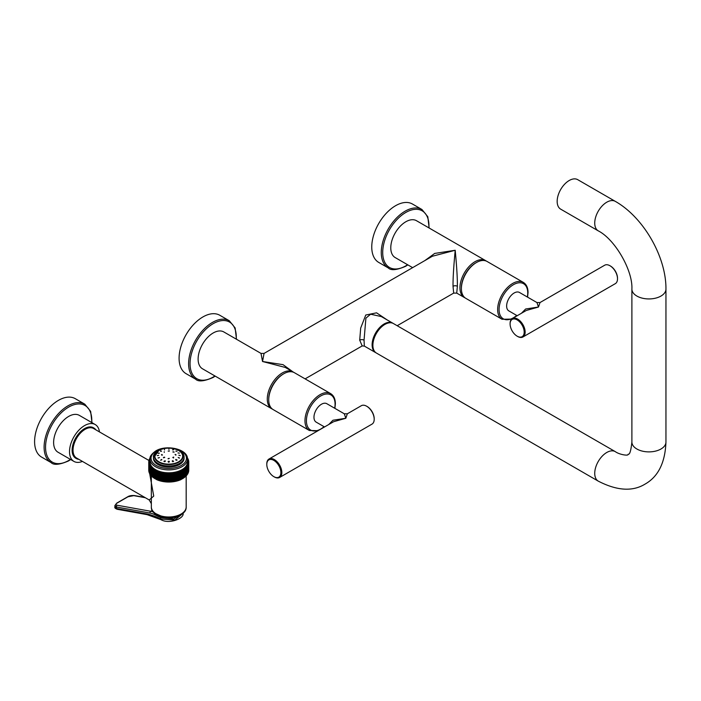 <?xml version="1.0" encoding="UTF-8"?>
<svg xmlns="http://www.w3.org/2000/svg" width="701" height="701" viewBox="0 0 701 701"><rect width="100%" height="100%" fill="white"/><g stroke="black" fill="none" stroke-linecap="round" stroke-linejoin="round"><path stroke-width="1.05" d="M527.573 297.136L528.037 292.562C528.011 287.743 526.442 284.352 523.332 282.398L487.09 261.473A21.284 12.294 120 0 0 476.443 262.524A21.284 12.294 120 0 0 461.389 288.593A21.284 12.294 120 0 0 465.797 298.337L502.047 319.27L511.581 319.095M461.389 288.593L461.389 287.76A20.268 11.698 120 0 1 475.716 262.945L476.443 262.524M486.336 261.096A21.284 12.294 120 0 0 485.644 260.641A21.284 12.294 120 0 0 469.241 266.336A21.284 12.294 120 0 0 459.944 287.76A21.284 12.294 120 0 0 464.351 297.504A21.284 12.294 120 0 0 465.105 297.881M424.824 260.606L434.699 253.429L455.203 250.266C456.754 266.704 457.481 278.709 457.367 286.271L456.737 293.106L464.351 297.504M412.626 267.642L395.189 257.574A21.284 12.294 -60 0 1 390.781 247.83A21.284 12.294 -60 0 1 400.069 226.405A21.284 12.294 -60 0 1 416.473 220.701L485.644 260.641M388.249 267.922L378.742 262.428A33.718 19.47 -60 0 1 373.572 235.413A33.718 19.47 -60 0 1 395.601 205.7A33.718 19.47 120 0 1 412.451 204.026L421.967 209.52A33.718 19.47 120 0 0 405.108 211.194A33.718 19.47 120 0 0 383.079 240.907A33.718 19.47 120 0 0 388.249 267.922C390.895 270.682 396.687 270.148 405.616 266.301L407.859 264.89M292.922 371.837L283.038 364.66L262.533 361.497L264.067 353.409L432.386 256.242L455.203 250.266C453.652 266.704 452.925 278.709 453.03 286.271L453.67 293.106L397.187 325.72M264.067 353.409L261.009 353.409L223.812 331.941A21.284 12.294 -60 0 0 207.408 337.637A21.284 12.294 -60 0 0 198.111 359.061A21.284 12.294 -60 0 0 202.528 368.805L271.69 408.744A21.284 12.294 120 0 0 272.435 409.112M393.042 323.345A17.026 9.832 -60 0 0 392.674 323.108A17.026 9.832 -60 0 0 379.548 327.674A17.026 9.832 -60 0 0 372.117 344.813A17.026 9.832 120 0 0 375.64 352.603L364.336 346.084L362.189 345.926L359.709 340.151L360.691 328.05L365.764 315.021L376.568 312.83L387.232 319.971M364.336 346.084L364.047 340.151L365.904 318.14L370.636 314.214L381.37 316.589L392.674 323.108M293.675 372.327A21.284 12.294 120 0 0 292.974 371.872L285.36 367.473L262.533 361.497L261.009 353.409M292.974 371.872A21.284 12.294 120 0 0 276.571 377.576A21.284 12.294 120 0 0 267.283 398.992A21.284 12.294 120 0 0 271.69 408.744M195.588 379.153L186.072 373.668A33.718 19.47 -60 0 1 180.902 346.644A33.718 19.47 -60 0 1 202.931 316.931A33.718 19.47 120 0 1 219.79 315.266L229.306 320.751A33.718 19.47 120 0 0 212.447 322.425A33.718 19.47 120 0 0 190.418 352.139A33.718 19.47 120 0 0 195.588 379.153C198.234 381.922 204.026 381.379 212.955 377.541L215.198 376.122M334.903 408.368L335.376 403.794C335.35 398.974 333.781 395.592 330.67 393.629L294.42 372.704A21.284 12.294 120 0 0 283.782 373.756A21.284 12.294 120 0 0 268.728 399.833A21.284 12.294 120 0 0 273.136 409.577L309.378 430.502L318.07 430.686M268.728 399.833L268.728 398.992A20.268 11.698 120 0 1 283.055 374.176L283.782 373.756M383.298 325.457A15.834 9.139 120 0 0 372.993 343.315M557.164 201.371A17.026 9.832 -60 0 1 564.594 184.232A17.026 9.832 -60 0 1 577.72 179.666L615.294 201.362A17.026 9.832 120 0 0 606.777 202.203A17.026 9.832 120 0 0 595.648 217.205A17.026 9.832 120 0 0 598.26 230.857L560.695 209.161A17.026 9.832 120 0 1 557.164 201.371M615.294 451.637A17.026 9.832 -60 0 0 606.777 452.478A17.026 9.832 -60 0 0 595.648 467.488A17.026 9.832 -60 0 0 598.26 481.131L376.411 353.05A17.026 9.832 -60 0 1 373.799 339.407A17.026 9.832 -60 0 1 384.919 324.397A17.026 9.832 -60 0 1 393.436 323.555L615.294 451.637C619.333 454.59 627.833 455.922 628.061 454.59C628.008 452.977 630.155 458.147 631.89 442.051A17.026 9.832 180 0 0 642.405 451.137A17.026 9.832 180 0 0 660.964 449.008A17.026 9.832 180 0 0 665.95 442.051L665.95 289.101A17.026 9.832 180 0 1 660.964 296.059A17.026 9.832 180 0 1 642.405 298.188A17.026 9.832 180 0 1 631.89 289.101C632.907 270.428 614.943 239.313 598.26 230.857M268.991 459.024L333.641 421.695L345.821 418.269L347.345 413.783L361.348 405.695A10.646 6.143 60 0 1 366.676 406.23L366.676 406.23A10.646 6.143 60 0 1 374.203 419.259A10.646 6.143 60 0 1 371.994 424.131L279.638 477.46A10.646 6.143 -120 0 0 281.267 468.925A10.646 6.143 -120 0 0 274.31 459.549A10.646 6.143 -120 0 0 268.991 459.024A10.646 6.143 -120 0 0 266.792 463.896A10.646 6.143 -120 0 0 266.792 464.176M367.158 406.501L366.676 406.23L367.158 406.501A9.963 5.748 60 0 1 374.203 418.707A9.963 5.748 60 0 1 374.194 418.979M274.31 476.925L273.828 476.654A9.963 5.748 -120 0 0 273.837 476.654A9.963 5.748 -120 0 0 280.873 472.588A9.963 5.748 -120 0 0 273.837 460.382A9.963 5.748 -120 0 0 266.792 464.448A9.963 5.748 -120 0 0 273.828 476.654L274.31 476.925A10.646 6.143 -120 0 0 279.638 477.46M324.528 426.953L316.169 422.133A10.646 6.143 -60 0 1 313.969 417.261A10.646 6.143 -60 0 1 318.613 406.545A10.646 6.143 -60 0 1 326.815 403.697L344.287 413.783L347.345 413.783M328.76 424.517L332.975 420.232L345.821 418.269L344.287 413.783M512.3 318.543L526.302 310.464L538.482 307.029L540.015 302.552L604.665 265.223A10.646 6.143 60 0 1 609.984 265.749L609.984 265.749A10.646 6.143 60 0 1 617.511 278.788A10.646 6.143 60 0 1 615.303 283.66L522.946 336.979A10.646 6.143 -120 0 0 524.576 328.454A10.646 6.143 -120 0 0 517.627 319.078A10.646 6.143 -120 0 0 512.3 318.543A10.646 6.143 -120 0 0 510.1 323.415A10.646 6.143 -120 0 0 510.1 323.704M517.627 336.454L517.145 336.173A9.963 5.748 -120 0 0 524.19 332.108A9.963 5.748 -120 0 0 517.145 319.91A9.963 5.748 -120 0 0 510.1 323.976A9.963 5.748 -120 0 0 517.145 336.173L517.627 336.454A10.646 6.143 -120 0 0 522.946 336.979M610.466 266.029L609.984 265.749L610.466 266.029A9.963 5.748 60 0 1 617.511 278.227A9.963 5.748 60 0 1 617.502 278.499M521.43 313.277L525.645 309.001L538.482 307.029L536.948 302.552L540.015 302.552M517.198 315.722L508.838 310.894A10.646 6.143 -60 0 1 506.63 306.022A10.646 6.143 -60 0 1 511.274 295.314A10.646 6.143 -60 0 1 519.476 292.466L536.948 302.552M150.049 458.559L149.602 458.664A20.014 11.549 0 0 0 149.55 458.769L149.926 459.085L149.322 459.251A20.014 11.549 0 0 0 149.278 459.357L149.69 459.663L149.103 459.838A20.014 11.549 0 0 0 149.068 459.952L149.497 460.242L148.936 460.434A20.014 11.549 0 0 0 148.91 460.548L149.366 460.82L148.822 461.039A20.014 11.549 0 0 0 148.805 461.153L149.287 461.407L148.761 461.644A20.014 11.549 0 0 0 148.752 461.757L149.26 462.003L148.752 462.248A20.014 11.549 0 0 0 148.761 462.362L149.287 462.59L148.805 462.853A20.014 11.549 0 0 0 148.822 462.967L149.366 463.177L148.91 463.449A20.014 11.549 0 0 0 148.936 463.563L149.497 463.764L149.068 464.053A20.014 11.549 0 0 0 149.103 464.158L149.69 464.342L149.278 464.64A20.014 11.549 0 0 0 149.322 464.754L149.926 464.912L149.55 465.227A20.014 11.549 0 0 0 149.602 465.333L150.216 465.482L149.865 465.806A20.014 11.549 0 0 0 149.926 465.911L150.557 466.034L150.233 466.367A20.014 11.549 0 0 0 150.312 466.472L150.654 466.919A20.014 11.549 0 0 0 150.741 467.024L151.127 467.462A20.014 11.549 0 0 0 151.223 467.558L151.644 467.988A20.014 11.549 0 0 0 151.749 468.084L152.213 468.496A20.014 11.549 0 0 0 152.327 468.592L152.827 468.987A20.014 11.549 0 0 0 152.941 469.074L153.484 469.46A20.014 11.549 0 0 0 153.607 469.547L154.176 469.915A20.014 11.549 0 0 0 154.308 469.994L154.912 470.345A20.014 11.549 0 0 0 155.052 470.415L155.692 470.748A20.014 11.549 0 0 0 155.841 470.818L156.498 471.133A20.014 11.549 0 0 0 156.656 471.203L157.348 471.493A20.014 11.549 0 0 0 157.506 471.554L158.224 471.817A20.014 11.549 0 0 0 158.391 471.878L159.127 472.123A20.014 11.549 0 0 0 159.293 472.176L160.056 472.404A20.014 11.549 0 0 0 160.231 472.448L161.011 472.649A20.014 11.549 0 0 0 161.195 472.693L161.984 472.868A20.014 11.549 0 0 0 162.168 472.912L162.982 473.061A20.014 11.549 0 0 0 163.167 473.096L163.99 473.219A20.014 11.549 0 0 0 164.183 473.245L165.015 473.35A20.014 11.549 0 0 0 165.208 473.368L166.049 473.447A20.014 11.549 0 0 0 166.242 473.464L167.092 473.508A20.014 11.549 0 0 0 167.285 473.517L168.135 473.543A20.014 11.549 0 0 0 168.336 473.552L169.186 473.552A20.014 11.549 0 0 0 169.379 473.543L170.229 473.517A20.014 11.549 0 0 0 170.422 473.508L171.272 473.464A20.014 11.549 0 0 0 171.465 473.447L172.306 473.368A20.014 11.549 0 0 0 172.499 473.35L173.331 473.245A20.014 11.549 0 0 0 173.524 473.219L174.347 473.096A20.014 11.549 0 0 0 174.531 473.061L175.346 472.912A20.014 11.549 0 0 0 175.53 472.868L176.328 472.693A20.014 11.549 0 0 0 176.503 472.649L177.283 472.448A20.014 11.549 0 0 0 177.458 472.404L178.22 472.176A20.014 11.549 0 0 0 178.396 472.123L179.132 471.878A20.014 11.549 0 0 0 179.298 471.817L180.008 471.554A20.014 11.549 0 0 0 180.175 471.493L180.858 471.203A20.014 11.549 0 0 0 181.016 471.133L181.682 470.818A20.014 11.549 0 0 0 181.831 470.748L182.462 470.415A20.014 11.549 0 0 0 182.602 470.345L183.206 469.994A20.014 11.549 0 0 0 183.338 469.915L183.907 469.547A20.014 11.549 0 0 0 184.039 469.46L184.573 469.074A20.014 11.549 0 0 0 184.696 468.987L185.195 468.592A20.014 11.549 0 0 0 185.301 468.496L185.765 468.084A20.014 11.549 0 0 0 185.87 467.988L186.3 467.558A20.014 11.549 0 0 0 186.387 467.462L186.773 467.024A20.014 11.549 0 0 0 186.86 466.919L186.571 466.577L187.211 466.472A20.014 11.549 0 0 0 187.281 466.367L186.957 466.034L187.588 465.911A20.014 11.549 0 0 0 187.649 465.806L187.298 465.482L187.912 465.333A20.014 11.549 0 0 0 187.973 465.227L187.588 464.912L188.192 464.754A20.014 11.549 0 0 0 188.236 464.64L187.833 464.342L188.411 464.158A20.014 11.549 0 0 0 188.446 464.053L188.017 463.764L188.587 463.563A20.014 11.549 0 0 0 188.613 463.449L188.148 463.177L188.7 462.967A20.014 11.549 0 0 0 188.709 462.853L188.227 462.59L188.762 462.362A20.014 11.549 0 0 0 188.762 462.248L188.254 462.003L188.762 461.757A20.014 11.549 0 0 0 188.762 461.644L188.227 461.407L188.709 461.153A20.014 11.549 0 0 0 188.7 461.039L188.148 460.82L188.613 460.548A20.014 11.549 0 0 0 188.587 460.434L188.017 460.242L188.446 459.952A20.014 11.549 0 0 0 188.411 459.838L187.833 459.663L188.236 459.357A20.014 11.549 0 0 0 188.192 459.251L187.588 459.085L187.973 458.769A20.014 11.549 0 0 0 187.912 458.664L187.474 458.559M182.006 469.644A18.734 10.813 180 0 1 161.589 471.992A18.734 10.813 180 0 1 150.023 462.003L150.023 459.076A18.734 10.813 180 0 0 161.589 469.074A18.734 10.813 180 0 0 182.006 466.726A18.734 10.813 180 0 0 187.491 459.076L187.491 462.003A18.734 10.813 0 0 1 182.006 469.644M186.387 467.462L186.387 475.664A20.014 11.549 0 0 1 186.3 475.769L185.642 476.373L186.3 475.769L186.3 467.558M185.765 468.084L185.765 476.286L185.108 476.873L185.765 476.286A20.014 11.549 0 0 0 185.87 476.189L185.87 467.988M185.195 468.592L185.195 476.794L184.529 477.355L185.195 476.794A20.014 11.549 0 0 0 185.301 476.698L185.301 468.496M184.573 469.074L184.573 477.285L183.907 477.828L184.573 477.285A20.014 11.549 0 0 0 184.696 477.188L184.696 468.987M183.907 469.547L183.907 477.749L183.25 478.275L183.907 477.749A20.014 11.549 0 0 0 184.039 477.661L184.039 469.46M183.206 469.994L183.206 478.196L182.549 478.704L182.602 470.345M183.338 469.915L183.338 478.117A20.014 11.549 0 0 1 183.206 478.196L182.602 478.546A20.014 11.549 0 0 1 182.462 478.625L181.804 479.107L181.831 470.748M188.762 462.248L188.762 470.45L188.254 470.739L188.762 470.59L188.227 471.335M188.7 462.967L188.709 471.107M188.709 462.853L188.709 471.054A20.014 11.549 0 0 1 188.7 471.168L188.148 471.922M188.587 463.563L188.587 471.764L188.017 472.5L188.587 471.764A20.014 11.549 0 0 0 188.613 471.659L188.613 463.449M188.411 464.158L188.411 472.36L187.833 473.079L188.411 472.36A20.014 11.549 0 0 0 188.446 472.255L188.446 464.053M188.192 464.754L188.192 472.956L187.588 473.657L188.192 472.956A20.014 11.549 0 0 0 188.236 472.842L188.236 464.64M187.912 465.333L187.912 473.543L187.298 474.218L187.912 473.543A20.014 11.549 0 0 0 187.973 473.429L187.973 465.227M187.588 465.911L187.588 474.113L186.957 474.779L187.588 474.113A20.014 11.549 0 0 0 187.649 474.007L187.649 465.806M187.211 466.472L187.211 474.673L186.571 475.322L187.211 474.673A20.014 11.549 0 0 0 187.281 474.568L187.281 466.367M186.773 467.024L186.773 475.225L186.133 475.856L186.773 475.225A20.014 11.549 0 0 0 186.86 475.129L186.86 466.919M188.762 462.362L188.762 470.564A20.014 11.549 0 0 0 188.762 470.45M188.762 461.757L188.762 469.959M188.709 461.153L188.709 461.626M188.613 460.548L188.613 461.004M188.446 459.952L188.446 460.391M149.068 459.952L149.068 460.391M148.91 460.548L148.91 461.004M148.805 461.153L148.805 461.626M148.752 461.757L148.752 470.45L149.26 470.739L148.752 470.45A20.014 11.549 0 0 0 148.761 470.564L148.761 462.362M148.805 462.853L148.805 471.054L149.287 471.335L148.752 470.467M148.822 462.967L148.822 471.168A20.014 11.549 0 0 1 148.805 471.054L149.287 471.335M148.91 463.449L148.91 471.659L149.366 471.922L148.805 471.107M148.936 463.563L148.936 471.764A20.014 11.549 0 0 1 148.91 471.659L149.366 471.922M149.497 472.5L148.936 471.764L149.497 472.5M149.068 464.053L149.068 472.255A20.014 11.549 0 0 0 149.103 472.36L149.103 464.158M149.69 473.079L149.103 472.36L149.69 473.079M149.278 464.64L149.278 472.842A20.014 11.549 0 0 0 149.322 472.956L149.322 464.754M149.926 473.657L149.322 472.956L149.926 473.657M149.55 465.227L149.55 473.429A20.014 11.549 0 0 0 149.602 473.543L149.602 465.333M150.216 474.218L149.602 473.543L150.216 474.218M149.865 465.806L149.865 474.007A20.014 11.549 0 0 0 149.926 474.113L149.926 465.911M150.557 474.779L149.926 474.113L150.557 474.779M150.233 466.367L150.233 474.568A20.014 11.549 0 0 0 150.312 474.673L150.312 466.472M150.943 475.322L150.312 474.673L150.943 475.322M150.654 466.919L150.654 475.129A20.014 11.549 0 0 0 150.741 475.225L150.741 467.024M151.39 475.856L150.741 475.225L151.39 475.856M151.127 467.462L151.127 475.664A20.014 11.549 0 0 0 151.223 475.769L151.223 467.558M151.872 476.373L151.223 475.769L151.872 476.373M151.644 467.988L151.644 476.189A20.014 11.549 0 0 0 151.749 476.286L151.749 468.084M152.406 476.873L151.749 476.286L152.406 476.873M152.213 468.496L152.213 476.698A20.014 11.549 0 0 0 152.327 476.794L152.327 468.592M152.984 477.355L152.327 476.794L152.984 477.355M152.827 468.987L152.827 477.188A20.014 11.549 0 0 0 152.941 477.285L152.941 469.074M153.607 477.828L152.941 477.285L153.607 477.828M153.484 469.46L153.484 477.661A20.014 11.549 0 0 0 153.607 477.749L153.607 469.547M154.273 478.275L153.607 477.749L154.273 478.275M154.176 469.915L154.176 478.117A20.014 11.549 0 0 0 154.308 478.196L154.308 469.994M154.974 478.704L154.308 478.196L154.974 478.704M154.912 470.345L154.912 478.546A20.014 11.549 0 0 0 155.052 478.625L155.052 470.415M155.71 479.107L155.052 478.625L155.71 479.107M155.692 470.748L155.692 478.949A20.014 11.549 0 0 0 155.841 479.028L155.841 470.818M156.489 479.493L155.841 479.028L156.498 479.335A20.014 11.549 0 0 0 156.656 479.405L156.656 471.203M157.348 471.493L157.296 479.852L157.296 471.107M157.296 479.852L156.656 479.405L157.348 479.694A20.014 11.549 0 0 0 157.506 479.756L157.506 471.554M158.224 471.817L158.137 480.185L158.137 471.44M158.137 480.185L157.506 479.756L158.224 480.027A20.014 11.549 0 0 0 158.391 480.08L158.391 471.878M159.127 472.123L159.013 480.492L159.013 471.747M159.013 480.492L158.391 480.08L159.127 480.325A20.014 11.549 0 0 0 159.293 480.387L159.293 472.176M160.056 472.404L159.907 480.772L159.907 472.027M159.907 480.772L159.293 480.387L160.056 480.606A20.014 11.549 0 0 0 160.231 480.658L160.231 472.448M161.011 472.649L160.827 481.026L160.827 472.281M160.827 481.026L160.231 480.658L161.011 480.851A20.014 11.549 0 0 0 161.195 480.895L161.195 472.693M161.984 472.868L161.773 481.254L161.773 472.509M161.773 481.254L161.195 480.895L161.984 481.079A20.014 11.549 0 0 0 162.168 481.114L162.168 472.912M162.982 473.061L162.737 481.447L162.737 472.702M162.737 481.447L162.168 481.114L162.982 481.263A20.014 11.549 0 0 0 163.167 481.298L163.167 473.096M163.99 473.219L163.71 481.613L163.71 472.877M163.71 481.613L163.167 481.298L163.99 481.421A20.014 11.549 0 0 0 164.183 481.447L164.183 473.245M165.015 473.35L164.709 481.753L164.709 473.009M164.709 481.753L164.183 481.447L165.015 481.552A20.014 11.549 0 0 0 165.208 481.569L165.208 473.368M166.049 473.447L165.708 481.859L165.708 473.122M165.708 481.859L165.208 481.569L166.049 481.648A20.014 11.549 0 0 0 166.242 481.666L166.242 473.464M167.092 473.508L166.724 481.938L166.724 473.193M166.724 481.938L166.242 481.666L167.092 481.718A20.014 11.549 0 0 0 167.285 481.727L167.285 473.517M168.135 473.543L167.741 481.981L167.741 473.245M167.741 481.981L167.285 481.727L168.135 481.753A20.014 11.549 0 0 0 168.336 481.753L168.336 473.552M169.186 473.552L168.757 481.999L168.757 473.254M168.757 481.999L169.186 481.753A20.014 11.549 0 0 0 169.379 481.753L169.379 473.543M170.229 473.517L169.782 481.981L169.782 473.245M169.782 481.981L170.229 481.727A20.014 11.549 0 0 0 170.422 481.718L170.422 473.508M171.272 473.464L171.272 481.666L170.799 481.938L170.799 473.193M170.799 481.938L171.272 481.666A20.014 11.549 0 0 0 171.465 481.648L171.465 473.447M172.306 473.368L172.306 481.569L171.806 481.859L171.806 473.122M171.806 481.859L172.306 481.569A20.014 11.549 0 0 0 172.499 481.552L172.499 473.35M173.331 473.245L173.331 481.447L172.814 481.753L172.814 473.009M172.814 481.753L173.331 481.447A20.014 11.549 0 0 0 173.524 481.421L173.524 473.219M174.347 473.096L174.347 481.298L173.804 481.613L173.804 472.877M173.804 481.613L174.347 481.298A20.014 11.549 0 0 0 174.531 481.263L174.531 473.061M175.346 472.912L175.346 481.114L174.786 481.447L174.786 472.702M174.786 481.447L175.346 481.114A20.014 11.549 0 0 0 175.53 481.079L175.53 472.868M176.328 472.693L176.328 480.895L175.749 481.254L175.749 472.509M175.749 481.254L176.328 480.895A20.014 11.549 0 0 0 176.503 480.851L176.503 472.649M177.283 472.448L177.283 480.658L176.687 481.026L176.687 472.281M176.687 481.026L177.283 480.658A20.014 11.549 0 0 0 177.458 480.606L177.458 472.404M178.22 472.176L178.22 480.387L177.607 480.772L177.607 472.027M177.607 480.772L178.22 480.387A20.014 11.549 0 0 0 178.396 480.325L178.396 472.123M179.132 471.878L179.132 480.08L178.51 480.492L178.51 471.747M178.51 480.492L179.132 480.08A20.014 11.549 0 0 0 179.298 480.027L179.298 471.817M180.008 471.554L180.008 479.756L179.377 480.185L179.377 471.44M179.377 480.185L180.008 479.756A20.014 11.549 0 0 0 180.175 479.694L180.175 471.493M180.858 471.203L180.858 479.405L180.218 479.852L180.218 471.107M180.218 479.852L180.858 479.405A20.014 11.549 0 0 0 181.016 479.335L181.016 471.133M181.682 470.818L181.682 479.028L181.024 479.493L181.024 470.748M181.024 479.493L181.682 479.028A20.014 11.549 0 0 0 181.831 478.949L182.462 478.625L182.462 470.415M151.337 506.937A17.42 10.059 0 0 0 156.437 514.043A17.42 10.059 0 0 0 175.425 516.225A17.42 10.059 0 0 0 186.177 506.937C186.895 520.571 150.619 520.571 151.337 506.937L151.337 476.058M151.337 503.642L149.208 499.962L153.738 496.106L149.725 473.858M149.208 499.962L76.558 458.016A17.026 9.832 -60 0 1 73.947 444.373A17.026 9.832 -60 0 1 85.066 429.363A17.026 9.832 -60 0 1 93.584 428.521L148.927 460.469M75.91 458.296A17.604 10.164 -60 0 1 75.655 458.156A17.604 10.164 -60 0 1 72.115 450.165A17.604 10.164 -60 0 1 79.73 432.526A17.604 10.164 -60 0 1 93.259 427.671L93.768 427.952A17.613 10.173 -60 0 0 80.229 432.806A17.613 10.173 -60 0 0 72.615 450.454A17.613 10.173 120 0 0 76.155 458.454A17.613 10.173 120 0 0 78.81 459.313M93.768 427.952A17.613 10.173 -60 0 1 95.835 429.818M99.463 431.912A21.284 12.294 120 0 0 95.205 424.543A21.284 12.294 120 0 0 84.567 425.595A21.284 12.294 -60 0 0 70.661 444.355A21.284 12.294 -60 0 0 73.92 461.407L58.025 452.233A21.284 12.294 -60 0 1 54.766 435.172A21.284 12.294 -60 0 1 68.672 416.42A21.284 12.294 -60 0 1 79.309 415.36L95.205 424.543M82.438 461.407A21.284 12.294 -60 0 1 73.92 461.407M51.085 462.581L41.578 457.087A33.718 19.47 -60 0 1 36.408 430.072A33.718 19.47 -60 0 1 58.437 400.359A33.718 19.47 120 0 1 75.296 398.685L84.803 404.179A33.718 19.47 120 0 0 67.944 405.853A33.718 19.47 120 0 0 45.915 435.566A33.718 19.47 120 0 0 51.085 462.581C53.732 465.341 59.524 464.807 68.461 460.96L70.696 459.549M182.856 513.141L173.874 518.95L160.687 517.653A1.358 0.841 -63.6 0 1 160.757 517.084M150.084 513.062L116.506 507.025L114.894 505.579L114.876 507.042L116.48 508.497L146.386 513.868A69.478 40.115 60 0 1 158.952 518.17L160.66 519.02L174.926 520.072L183.057 513.272C184.591 518.46 169.029 524.488 161.02 519.686L161.02 519.686A1.358 0.841 116.4 0 1 160.66 519.02L160.687 517.653L154.465 514.56A24.184 13.959 -120 0 0 150.084 513.062A1.358 0.999 -79.8 0 1 150.741 511.274L117.155 505.237C115.56 504.781 115.551 504.054 117.137 503.046L127.976 496.79L133.768 495.642L145.326 497.719M153.431 457.131L153.431 458.244A15.326 8.85 180 0 0 162.895 466.419A15.326 8.85 180 0 0 179.596 464.5A15.326 8.85 0 0 0 184.083 458.244L184.083 457.131C184.529 448.877 166.891 444.907 158.137 450.41C154.632 452.907 153.063 455.151 153.431 457.131A15.326 8.85 0 0 0 162.895 465.306A15.326 8.85 0 0 0 179.596 463.387A15.326 8.85 0 0 0 184.083 457.131M178.816 450.498A14.222 8.21 180 0 1 182.979 456.298A14.222 8.21 180 0 1 174.198 463.887A14.222 8.21 180 0 1 158.706 462.108A14.222 8.21 180 0 1 154.535 456.298A14.222 8.21 180 0 1 163.315 448.719A14.222 8.21 180 0 1 178.816 450.498M172.183 461.127L172.744 460.653L172.779 461.714M173.594 461.214L173.016 461.731M178.571 450.48A13.88 8.009 0 0 0 158.943 450.48A13.88 8.009 0 0 0 158.943 461.81A13.88 8.009 0 0 0 178.571 461.81A13.88 8.009 0 0 0 178.571 450.48M164.533 457.131L163.587 457.841L163.412 457.429L164.709 457.534M161.756 459.987L161.712 459.47L160.538 460.198L161.835 459.733M177.011 451.269L175.802 451.12L177.09 451.12M173.927 451.865L172.805 451.926L174.102 452.189M175.749 455.142L175.057 454.397L176.074 454.853M173.655 457.919L173.611 457.07L173.296 457.902L173.611 457.07L173.296 457.902L172.796 457.402M168.187 458.848L169.327 458.366L168.091 458.585M178.036 452.995L179.421 453.118L178.019 452.925M180.236 455.659L178.851 455.221L180.253 455.58M179.307 458.191L178.133 457.455L179.43 457.937M176.775 460.32L175.986 459.365L176.775 460.32L177.09 459.935M175.679 459.725L175.986 459.365L175.986 460.198M168.608 462.204L168.888 461.127L168.608 462.204L168.056 461.652M168.959 462.196L168.888 461.127L169.467 461.652M164.227 461.661L165.015 460.706L164.227 461.661L163.929 461.214M165.085 461.565L165.015 460.706L165.331 461.127M173.322 449.928L173.287 449.481L172.499 449.884L173.594 449.727M168.906 448.947L168.941 449.464M164.498 449.42L164.516 449.963M160.424 451.12L161.528 451.225L160.739 450.822L160.739 451.339M158.084 453.179L159.381 453.135L158.189 453.345M157.261 455.554L158.663 455.37L157.269 455.632M158.093 458.033L159.477 457.595L158.084 457.928M169.353 451.067L168.187 451.093L169.423 450.927M164.227 451.724L164.253 452.355M161.44 454.853L162.466 455.054L161.773 454.476L161.756 455.142M523.332 282.398A21.284 12.294 120 0 0 506.928 288.102A21.284 12.294 120 0 0 497.64 309.518A21.284 12.294 120 0 0 502.047 319.27M527.354 297.014A20.268 11.698 120 0 0 527.739 292.974A20.268 11.698 120 0 0 513.412 284.702A20.268 11.698 120 0 0 499.077 309.518A20.268 11.698 120 0 0 516.707 315.441M428.881 227.869A32.693 18.874 120 0 0 405.835 212.447A32.693 18.874 120 0 0 382.711 252.483A32.693 18.874 120 0 0 405.835 265.837A32.693 18.874 120 0 0 407.596 264.741M364.047 340.151A3.067 1.77 0 0 0 359.709 340.151M453.03 286.271A3.067 1.77 180 0 1 457.367 286.271M236.219 339.1A32.693 18.874 120 0 0 213.165 323.678A32.693 18.874 120 0 0 190.05 363.723A32.693 18.874 120 0 0 213.165 377.068A32.693 18.874 120 0 0 214.935 375.973M330.67 393.629A21.284 12.294 120 0 0 314.267 399.333A21.284 12.294 120 0 0 304.97 420.758A21.284 12.294 120 0 0 309.378 430.502M334.692 408.245A20.268 11.698 120 0 0 335.078 404.205A20.268 11.698 120 0 0 320.743 395.934A20.268 11.698 120 0 0 306.416 420.758A20.268 11.698 120 0 0 324.046 426.681M91.726 422.528A32.693 18.874 120 0 0 68.672 407.097A32.693 18.874 120 0 0 45.547 447.142A32.693 18.874 120 0 0 68.672 460.496A32.693 18.874 120 0 0 70.433 459.4M181.883 513.868A15.72 9.078 180 0 1 179.877 515.296A15.72 9.078 180 0 1 155.631 513.868M117.137 503.046A1.358 0.789 60 0 0 116.769 503.099L127.608 496.843A1.358 0.789 60 0 1 127.976 496.79M127.608 496.843C129.098 495.809 131.341 495.37 134.329 495.537L134.329 495.537A1.358 0.999 100.2 0 0 133.768 495.642M152.283 510.381L150.741 511.274A25.543 14.747 -120 0 1 153.501 512.045M154.465 514.56A1.358 0.841 -63.6 0 1 154.842 513.342M114.876 507.042C114.482 507.752 115.262 508.497 117.207 509.276L117.207 509.276A1.358 0.999 100.2 0 1 116.48 508.497L116.506 507.025A1.358 0.999 -79.8 0 1 117.155 505.237M146.386 513.868A1.358 0.999 100.2 0 0 147.105 514.657L161.02 519.686M158.952 518.17A1.358 0.841 116.4 0 0 159.311 518.836M175.644 448.824A17.709 10.226 180 0 1 181.279 465.473A17.709 10.226 180 0 1 156.235 465.473A17.709 10.226 180 0 1 156.235 451.015A17.709 10.226 180 0 1 161.878 448.824M178.869 462.143A14.3 8.263 0 0 0 178.869 450.463A14.3 8.263 0 0 0 158.645 450.463A14.3 8.263 0 0 0 158.645 462.143A14.3 8.263 0 0 0 178.869 462.143M156.77 452.11A14.116 8.149 0 0 0 154.649 456.404A14.116 8.149 0 0 0 157.12 461.013M180.394 461.013A14.116 8.149 0 0 0 182.873 456.404A14.116 8.149 0 0 0 180.753 452.11M515.656 316.615L516.926 315.573M429.143 228.018L427.803 216.723L421.967 209.52M362.189 345.926L305.11 378.873M453.67 293.106L456.737 293.106M236.482 339.249L235.142 327.954L229.306 320.751M322.995 427.847L324.265 426.804M665.95 289.101C666.265 256.794 643.43 217.24 615.294 201.362M631.89 289.101L631.89 442.051M598.26 481.131C616.976 490.779 632.591 491.76 645.095 484.084C658.204 476.68 665.161 462.669 665.95 442.051M374.203 418.707L374.203 419.259M266.792 464.448L266.792 463.896M510.1 323.976L510.1 323.415M617.511 278.227L617.511 278.788M181.024 479.58L180.578 479.782M180.192 479.94L179.719 480.124M179.333 480.273L178.825 480.448M178.448 480.579L177.914 480.746M177.537 480.851L176.976 481.009M176.599 481.105L176.021 481.245M175.644 481.324L175.048 481.447M174.672 481.517L174.058 481.622M173.673 481.683L173.051 481.771M172.674 481.815L172.034 481.885M171.657 481.92L171.009 481.973M170.632 481.99L169.975 482.025M169.607 482.034L168.95 482.043M168.573 482.043L167.916 482.034M167.539 482.025L166.882 481.99M166.505 481.973L165.857 481.92M165.489 481.885L164.849 481.815M164.472 481.771L163.841 481.683M163.464 481.622L162.851 481.517M162.474 481.447L161.87 481.324M161.493 481.245L160.915 481.105M160.538 481.009L159.977 480.851M159.6 480.746L159.066 480.579M158.689 480.448L158.181 480.273M157.804 480.124L157.322 479.94M156.945 479.782L156.498 479.58M186.177 506.937L186.177 476.058M75.655 458.156L76.155 458.454M91.98 422.677L90.639 411.382L84.803 404.179M182.821 513.167L179.658 515.77L166.111 518.258L154.693 513.167M134.329 495.537L144.809 497.421M116.769 503.099L114.894 505.579M117.207 509.276L147.105 514.657M187.491 459.076C188.078 449.122 166.426 444.215 155.727 450.962C151.425 454.082 149.523 456.789 150.023 459.076M182.873 457.306L182.873 456.404C183.46 449.227 166.943 445.328 158.847 450.489L154.649 456.404L154.649 457.306"/></g></svg>
